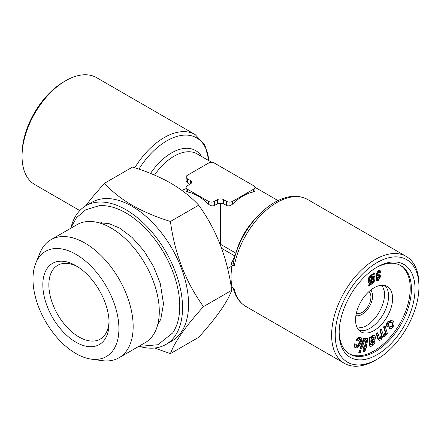 <?xml version="1.0" encoding="UTF-8"?>
<svg xmlns="http://www.w3.org/2000/svg" width="441" height="441" viewBox="0 0 441 441"><rect width="100%" height="100%" fill="white"/><g stroke="black" fill="none" stroke-linecap="round" stroke-linejoin="round"><path stroke-width="0.66" d="M370.859 344.741L372.072 344.719L373.902 342.111L374.966 341.819C374.519 343.925 373.466 345.364 371.807 346.13L370.065 346.339L369.459 345.992L369.001 343.363L369.111 337.398L370.253 336.858L370.859 337.205L370.991 338.269L373.466 335.766L372.865 335.419L374.299 335.303L374.9 335.656L375.473 337.431C375.208 339.327 374.288 340.722 372.711 341.61L370.716 343.092L370.991 344.84M370.065 346.339L369.602 343.71L369.712 337.745L369.111 337.398M386.52 334.543L386.206 333.506L384.706 336.439L382.567 336.759L381.068 339.807L379.227 340.413L377.799 338.749L376.239 333.694L377.281 332.729L377.882 333.082L379.905 338.837L380.952 338.523L380.346 338.175L381.2 334.598L379.883 330.32L380.93 329.35L381.531 329.697L383.576 335.458L384.591 335.154C385.71 333.666 385.952 332.316 385.329 331.097L384.15 327.277L383.549 326.93L384.585 325.965L385.186 326.312L387.457 333.677L386.52 334.543L386.035 334.261M220.5 245.312L220.5 203.51L223.51 203.748L226.525 205.484C228.609 206.283 230.615 205.82 232.545 204.095A45.996 26.554 -60 0 1 253.625 191.929L254.87 191.129L254.87 187.464A4.261 2.459 0 0 0 253.625 185.727L214.475 163.126A4.261 2.459 0 0 0 208.455 163.126L187.375 175.298A4.261 2.459 0 0 0 186.13 177.034A4.261 2.459 0 0 0 187.375 178.77L190.385 180.512A4.261 2.459 180 0 1 191.631 182.249A4.261 2.459 180 0 1 190.385 183.991L187.375 185.727A4.261 2.459 0 0 0 186.13 187.464A4.261 2.459 0 0 0 187.375 189.206L208.455 201.377A4.261 2.459 0 0 0 214.475 201.377L217.49 199.635A4.261 2.459 180 0 1 223.51 199.635L226.525 201.377A4.261 2.459 0 0 0 232.545 201.377L253.625 189.206A4.261 2.459 0 0 0 254.87 187.464M380.181 272.918L379.988 271.998L379.299 271.838L378.08 273.315L377.391 276.121L379.078 274.236L379.949 274.247L380.561 276.601L378.18 280.652L377.16 280.652L376.564 276.882C376.62 274.368 377.584 272.356 379.464 270.851L380.412 270.84L380.963 272.516L380.181 272.918L379.58 272.571L379.387 271.645M379.299 271.838L379.988 271.998L379.607 271.777M370.258 344.393L371.471 344.371L373.301 341.764L374.365 341.472L374.966 341.819M372.072 344.719L371.471 344.371M186.13 188.616L181.786 190.319M186.13 177.034L186.13 180.694L187.375 182.883L189.839 184.305M369.685 281.187L370.28 283.028L373.003 275.989L371.515 276.253C369.988 277.747 369.376 279.396 369.685 281.187M231.029 287.444L232.032 287.124L234.38 289.5L233.234 288.26M233.234 263.227L234.38 265.46L232.032 265.741L231.029 266.579L230.935 264.214A2.558 2.007 -153.9 0 0 233.223 263.277C236.574 247.274 243.779 232.639 254.837 219.359C261.039 212.088 267.687 206.399 274.793 202.287C287.036 195.346 297.995 194.426 307.664 199.519A61.751 35.655 120 0 0 265.041 211.217A61.751 35.655 120 0 0 234.38 265.46M232.032 287.124A61.751 35.655 -60 0 1 232.032 265.741M227.617 268.547L231.029 266.579M379.756 276.987L379.381 275.344L378.797 275.338L377.287 277.907L377.733 279.671L378.306 279.682L379.756 276.987L379.155 276.639L379.04 275.272M109.043 321.28A42.59 24.586 60 0 1 100.261 339.096A42.59 24.586 60 0 1 57.672 314.51A42.59 24.586 60 0 1 57.672 265.333A42.59 24.586 60 0 1 77.495 266.634M35.815 263.079L39.977 252.897A68.14 39.343 60 0 1 50.919 239.728L77.032 224.651A68.14 39.343 60 0 1 111.104 228.025A68.14 39.343 60 0 1 155.618 288.067A68.14 39.343 60 0 1 145.172 342.668L119.059 357.75A68.14 39.343 60 0 1 102.18 360.639L91.287 359.15A60.764 35.082 60 0 1 45.572 321.495A60.764 35.082 60 0 1 35.815 263.079A60.764 35.082 60 0 1 75.951 254.341A60.764 35.082 60 0 1 118.205 319.345A60.764 35.082 60 0 1 91.287 359.15M50.919 239.728A68.14 39.343 60 0 1 84.986 243.101A68.14 39.343 60 0 1 129.5 303.149A68.14 39.343 60 0 1 119.059 357.75M380.952 338.523L381.801 334.945L381.2 334.598M381.801 334.945L380.484 330.667L379.883 330.32M357.673 340.998L356.934 340.513C358.114 338.407 359.415 337.415 360.843 337.547C362.204 338.649 362.127 340.628 360.611 343.478C359.321 346.422 357.712 347.905 355.777 347.921C354.68 347.376 354.514 346.113 355.281 344.134L356.24 344.145L356.422 346.527C357.767 346.378 358.869 345.275 359.718 343.225C360.837 341.251 360.981 339.818 360.154 338.925L357.673 340.998L356.328 340.165C357.513 338.06 358.814 337.067 360.242 337.2L361.118 337.668L360.242 337.2M356.934 340.513L356.328 340.165M134.792 167.74A61.751 35.655 -60 0 1 195.093 134.527L96.59 77.655A61.751 35.655 120 0 0 65.715 80.714A61.751 35.655 120 0 0 23.307 143.595A61.751 35.655 120 0 0 22.05 156.346A61.751 35.655 120 0 0 34.839 184.614L79.799 210.572M170.441 353.61L198.676 337.315C216.393 317.796 227.407 302.135 231.707 290.316C227.468 258.123 216.454 229.739 198.676 205.175C191.052 196.967 181.742 189.63 170.75 183.153C159.692 176.874 146.98 171.499 132.609 167.034L104.374 183.335C112.108 191.626 121.413 198.968 132.3 205.357C143.507 211.702 156.219 217.071 170.441 221.476C174.686 253.674 185.694 282.053 203.477 306.616C185.755 326.131 174.741 341.797 170.441 353.61L154.565 348.026M85.482 206.008L92.461 197.127L104.374 183.335M140.784 346.758A80.064 46.228 -120 0 0 165.959 344.438L171.984 340.959A80.064 46.228 -120 0 0 171.984 248.509A80.064 46.228 -120 0 0 91.921 202.287L85.896 205.765A80.064 46.228 -120 0 0 71.299 226.404M220.5 203.51L217.49 203.748L214.475 205.484C212.391 206.283 210.385 205.82 208.455 204.095A45.996 26.554 -120 0 0 187.375 191.929L186.13 191.129L186.13 187.464M231.707 290.316L203.477 306.616M198.676 205.175L170.441 221.476M366.239 346.367L366.873 346.709L366.548 348.026L365.793 348.175L365.176 350.656L363.897 351.874L363.296 351.527L364.04 348.511M363.897 351.874L364.762 348.373L363.715 348.572L364.046 347.254L365.087 347.05L366.537 341.191L366.703 340.165L365.815 340.072L366.047 338.6L367.573 338.363L367.54 341.091L366.118 346.852L366.873 346.709M391.999 322.476L391.382 322.013L388.714 322.878L388.637 325.855L387.689 327.007C386.785 325.855 386.906 324.267 388.063 322.244L392.192 320.662L392.865 321.164C394.392 322.277 394.458 324.179 393.052 326.875C391.79 328.539 390.61 329.069 389.513 328.462L390.224 327.117L392.358 326.307C393.218 324.455 393.102 323.176 391.999 322.476L391.073 321.858M65.715 80.714L63.906 81.761A59.199 34.178 120 0 0 22.05 154.262L22.05 156.346M369.823 284.208L368.825 281.816C368.5 279.396 369.365 277.224 371.416 275.3L373.444 274.848L374.056 273.266L374.536 273.442L373.935 273.095L373.455 272.918L372.843 274.5L370.815 274.952C368.764 276.876 367.899 279.048 368.224 281.468L369.222 283.861L368.582 285.52L369.183 285.867L369.823 284.208L369.222 283.861M374.536 273.442L373.891 275.112L374.861 277.521C375.175 279.925 374.31 282.08 372.27 283.998L370.269 284.467L369.657 286.049L369.183 285.867M230.935 264.214L234.711 256.618A2.558 2.001 -153.2 0 0 234.816 256.634M366.047 338.6L365.446 338.253L366.256 337.955L367.573 338.363M366.857 338.302L366.256 337.955M372.171 283.05C373.676 281.567 374.288 279.936 373.996 278.161L373.422 276.325L370.699 283.348L372.171 283.05L371.57 282.703C373.075 281.22 373.681 279.588 373.395 277.813L373.218 276.854M373.996 278.161L373.395 277.813M375.285 360.286L377.094 359.239A59.199 34.178 -60 0 1 335.232 335.072A59.199 34.178 -60 0 1 377.094 262.571A59.199 34.178 -60 0 1 418.95 286.738A59.199 34.178 -60 0 1 377.094 359.239L375.285 360.286A61.751 35.655 -60 0 1 344.41 363.345A61.751 35.655 -60 0 1 344.41 292.036A61.751 35.655 -60 0 1 406.161 256.386A61.751 35.655 -60 0 1 418.95 284.654L418.95 286.738M339.151 332.812A53.659 30.98 -60 0 1 377.094 267.092A53.659 30.98 -60 0 1 415.036 288.998A53.659 30.98 -60 0 1 377.094 354.718A53.659 30.98 -60 0 1 339.151 332.812M360.347 352.69L358.765 352.342L359.454 350.358L361.036 350.7L360.347 352.69M377.457 279.396L379.155 276.639M389.513 328.462L388.912 328.115L389.623 326.77L391.751 325.954C392.617 324.107 392.496 322.829 391.399 322.128M390.224 327.117L389.623 326.77M364.216 338.616L365.198 338.616L363.616 338.269L360.104 348.467L360.705 348.814L364.216 338.616L363.616 338.269M365.198 338.616L361.686 348.809L360.705 348.814M359.371 352.69L360.054 350.705L359.454 350.358M400.23 265.273A51.106 29.503 -60 0 1 399.634 323.92A51.106 29.503 -60 0 1 349.14 353.765M374.078 330.552A26.19 15.121 -60 0 1 360.986 331.853A26.19 15.121 -60 0 1 360.986 301.605A26.19 15.121 -60 0 1 387.176 286.485A26.19 15.121 -60 0 1 391.189 307.476A26.19 15.121 -60 0 1 374.078 330.552M383.306 335.177L383.99 334.802C385.109 333.319 385.351 331.963 384.723 330.75L383.549 326.93M379.227 340.413L377.799 338.749M379.64 338.55L380.346 338.175M387.689 327.007L387.082 326.66C386.178 325.508 386.305 323.915 387.463 321.897L391.591 320.315L392.192 320.662M377.16 280.652L376.553 280.3L375.964 276.535C376.019 274.021 376.983 272.009 378.863 270.504L380.412 270.84M377.705 274.423L378.477 273.889L379.949 274.247M370.864 337.227L372.865 335.419M365.815 340.072L365.214 339.724L365.446 338.253M363.715 348.572L363.114 348.225L363.439 346.907L364.487 346.703L366.102 339.818M355.821 346.179C357.166 346.031 358.268 344.928 359.112 342.877C360.231 340.904 360.38 339.471 359.553 338.578M355.176 347.574C354.079 347.028 353.914 345.766 354.68 343.787L356.24 344.145M359.718 343.225L359.112 342.877M370.887 340.871L372.039 340.028L373.703 337.679L373.621 336.996M374.304 338.027L373.985 337.067L373.108 337.156C371.653 338.098 370.903 339.46 370.853 341.235L370.809 341.83L372.639 340.375L374.304 338.027L373.703 337.679M360.054 350.705L361.036 350.7M75.951 265.702A46.845 27.044 60 0 1 75.957 265.702A46.845 27.044 60 0 1 109.081 323.077A46.845 27.044 60 0 1 75.951 342.205A46.845 27.044 60 0 1 42.827 284.831A46.845 27.044 60 0 1 75.951 265.702M370.809 283.061L371.57 282.703M378.4 339.096L376.846 334.041L376.239 333.694M355.777 347.921L354.906 347.453M369.867 282.19L372.303 275.89M376.179 267.637A51.106 29.503 -60 0 1 400.836 265.609A51.106 29.503 -60 0 1 400.836 324.615A51.106 29.503 -60 0 1 349.735 354.123A51.106 29.503 -60 0 1 339.162 331.753M385.004 285.592A26.19 15.121 -60 0 1 386.564 306.991A26.19 15.121 -60 0 1 370.049 328.225A26.19 15.121 -60 0 1 359.123 330.419M357.43 328.143L363.996 326.99A26.19 15.121 120 0 0 366.063 325.927A26.19 15.121 120 0 0 384.469 291.523L382.187 285.261M374.056 273.266L373.455 272.918M388.063 322.244L387.463 321.897M370.6 290.178A14.906 8.605 -60 0 1 371.879 292.185A14.906 8.605 -60 0 1 362.033 314.383A14.906 8.605 -60 0 1 358.274 315.756A14.906 8.605 -60 0 1 355.893 315.651M368.836 291.688A12.563 7.254 -60 0 1 370.087 301.898A12.563 7.254 -60 0 1 362.033 312.471A12.563 7.254 -60 0 1 356.317 313.369M380.484 330.667L381.531 329.697M70.477 228.432L76.613 217.551L85.752 209.778L99.153 205.721A76.128 43.951 60 0 1 125.928 212.942A76.128 43.951 60 0 1 172.629 332.977L157.911 344.741L138.617 346.455M368.825 281.816L368.224 281.468M376.564 276.882L375.964 276.535M379.464 270.851L378.863 270.504M379.078 274.236L378.477 273.889M392.358 326.307L391.751 325.954M369.712 337.745L370.859 337.205M373.466 335.766L374.9 335.656M371.416 275.3L370.815 274.952M373.444 274.848L372.843 274.5M366.703 340.165L366.289 339.923L366.703 340.165M165.959 344.438A80.064 46.228 -120 0 0 165.959 251.987A80.064 46.228 -120 0 0 85.896 205.765M365.087 347.05L364.487 346.703M358.274 315.756L356.074 316.054A16.394 9.465 -60 0 1 355.826 316.087M370.942 289.902A16.394 9.465 -60 0 1 371.041 290.128L371.879 292.185M373.902 342.111L373.301 341.764M364.046 347.254L363.439 346.907M384.15 327.277L385.186 326.312M376.846 334.041L377.882 333.082M382.259 336.67L382.567 336.759M355.281 344.134L354.68 343.787M384.591 335.154L383.99 334.802M157.977 323.606A58.344 33.687 -120 0 0 159.08 322.597M101.369 222.644A58.344 33.687 -120 0 0 99.947 223.096M378.306 279.682L377.705 279.335M369.602 343.71L369.001 343.363M369.762 341.56L369.161 341.213M232.545 201.377L232.545 204.095M253.625 189.206L253.625 191.929M211.884 162.415L197.121 153.892A45.996 26.554 120 0 0 154.515 175.088M220.169 244.463L220.5 244.275L235.88 253.151M236.608 251.006A45.996 26.554 -60 0 1 254.97 219.199M201.592 156.472A48.124 27.783 120 0 0 150.519 173.423M234.38 289.5A61.751 35.655 120 0 0 245.907 306.473C239.54 302.653 235.307 296.567 233.223 288.216M214.475 201.377L214.475 205.484M208.455 201.377L208.455 204.095M234.711 256.618L234.303 255.648A2.558 1.477 120 0 0 235.439 254.523M234.303 255.648L221.625 248.333M372.639 340.375L372.039 340.028M187.375 178.77L187.375 182.883M190.385 180.512L190.385 183.991M187.375 189.206L187.375 191.929M208.791 160.629A59.623 34.426 120 0 0 182.304 135.293A59.623 34.426 120 0 0 138.921 169.124M366.537 341.191L365.931 340.843M385.329 331.097L384.723 330.75M217.49 199.635L217.49 203.748M223.51 199.635L223.51 203.748M226.525 201.377L226.525 205.484M254.854 187.221L277.995 200.583M99.175 222.87L108.712 223.477L119.577 228.047L132.146 237.495L143.904 250.764L153.589 266.579L160.265 283.409L163.501 303.783L160.794 319.328L157.784 324.389M195.093 134.527L204.867 144.979L209.001 160.75M245.907 306.473L344.41 363.345M307.664 199.519L406.161 256.386"/></g></svg>
